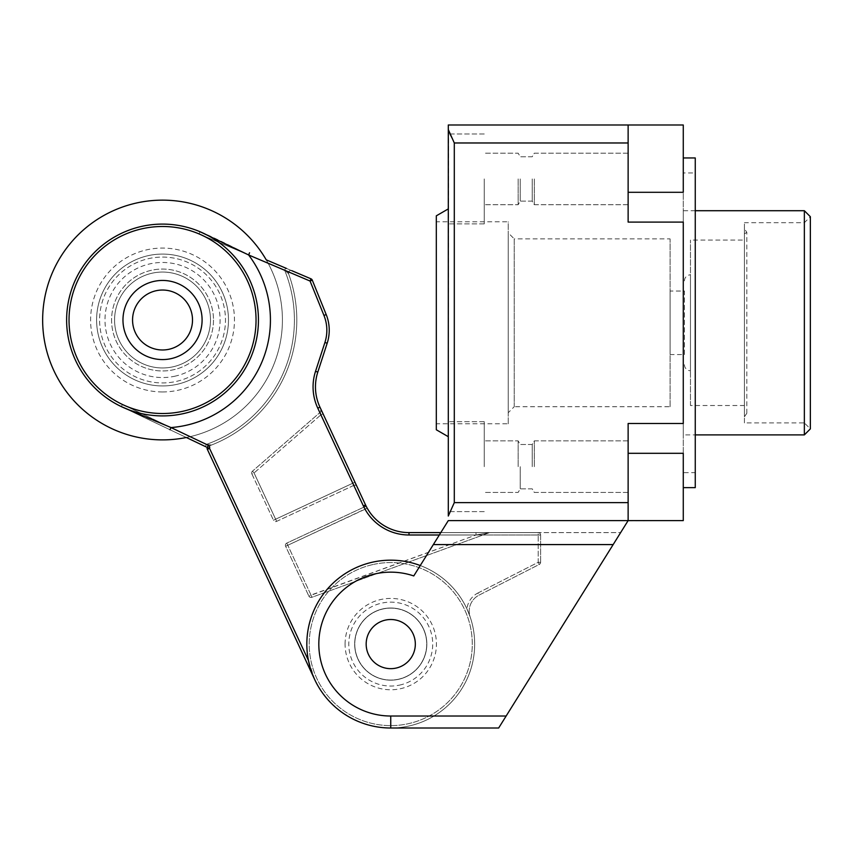 <?xml version="1.0" encoding="UTF-8"?>
<svg xmlns="http://www.w3.org/2000/svg" width="853" height="853" viewBox="0 0 853 853"><rect width="100%" height="100%" fill="white"/><g stroke="black" fill="none" stroke-linecap="round" stroke-linejoin="round"><path stroke-width="0.64" stroke-dasharray="4.26 3.2" d="M162.539 385.94A65.937 65.937 0 0 1 96.602 320.003A65.937 65.937 0 0 1 162.539 254.077A65.937 65.937 0 0 0 96.602 320.003A65.937 65.937 0 0 0 162.539 385.94A65.937 65.937 0 0 0 228.476 320.003A65.937 65.937 0 0 0 162.539 254.077A65.937 65.937 0 0 1 228.476 320.003A65.937 65.937 0 0 1 162.539 385.94A65.937 65.937 0 0 1 96.602 320.003A65.937 65.937 0 0 1 162.539 254.077A65.937 65.937 0 0 1 228.476 320.003A65.937 65.937 0 0 1 162.539 385.94A65.937 65.937 0 0 1 96.602 320.003A65.937 65.937 0 0 1 162.539 254.077A65.937 65.937 0 0 1 228.476 320.003A65.937 65.937 0 0 1 162.539 385.94M162.539 391.943A71.929 71.929 0 0 1 90.599 320.003A71.929 71.929 0 0 1 162.539 248.074A71.929 71.929 0 0 1 234.468 320.003A71.929 71.929 0 0 1 162.539 391.943M312.283 280.147A2.399 2.399 0 0 0 310.993 278.835L310.065 281.042L312.283 280.147A2.399 2.399 0 0 0 310.993 278.835L266.221 259.834A119.889 119.889 0 0 1 186.338 437.504L121.361 406.636A95.909 95.909 0 0 1 142.59 226.194A95.909 95.909 0 0 1 256.188 299.339A95.909 95.909 0 0 1 182.478 413.822A95.909 95.909 0 0 0 200.007 231.728A95.909 95.909 0 0 1 182.478 413.822A95.909 95.909 0 0 1 68.88 340.678A95.909 95.909 0 0 1 142.59 226.194A95.909 95.909 0 0 0 121.361 406.636L121.361 406.636A95.909 95.909 0 0 0 182.478 413.822A95.909 95.909 0 0 1 121.361 406.636C128.227 410.261 144.775 417.234 171.016 427.566A107.894 107.894 0 0 0 248.618 254.962C222.654 241.804 206.447 234.053 200.007 231.728A95.909 95.909 0 0 0 142.59 226.194A95.909 95.909 0 0 1 200.007 231.728A95.909 95.909 0 0 0 67.28 308.797A95.909 95.909 0 0 0 121.361 406.636L207.29 447.473L208.697 446.098L207.29 447.473L205.349 446.546L207.29 447.473L208.324 445.309L171.016 427.566L169.982 429.741M162.539 439.892A119.889 119.889 0 0 1 42.65 320.003A119.889 119.889 0 0 1 162.539 200.124A119.889 119.889 0 0 1 282.418 320.003A119.889 119.889 0 0 1 162.539 439.892M213.485 320.003A50.956 50.956 0 0 1 162.539 370.959A50.956 50.956 0 0 1 111.583 320.003A50.956 50.956 0 0 1 162.539 269.058A50.956 50.956 0 0 1 213.485 320.003A50.956 50.956 0 0 1 162.539 370.959A50.956 50.956 0 0 1 111.583 320.003A50.956 50.956 0 0 1 162.539 269.058A50.956 50.956 0 0 1 213.485 320.003M210.488 320.003A47.949 47.949 0 0 1 162.539 367.963A47.949 47.949 0 0 1 114.579 320.003A47.949 47.949 0 0 1 162.539 272.054A47.949 47.949 0 0 1 210.488 320.003A47.949 47.949 0 0 1 162.539 367.963A47.949 47.949 0 0 1 114.579 320.003A47.949 47.949 0 0 1 162.539 272.054A47.949 47.949 0 0 1 210.488 320.003M162.539 257.073A62.941 62.941 0 0 1 225.469 320.003A62.941 62.941 0 0 1 162.539 382.944A62.941 62.941 0 0 1 99.598 320.003A62.941 62.941 0 0 1 162.539 257.073A62.941 62.941 0 0 1 225.469 320.003A62.941 62.941 0 0 1 162.539 382.944A62.941 62.941 0 0 1 99.598 320.003A62.941 62.941 0 0 1 162.539 257.073M420.252 565.528A83.925 83.925 0 0 0 306.835 644.09A83.925 83.925 0 0 1 420.252 565.528L447.537 521.823L420.252 565.528A83.925 83.925 0 0 0 306.835 644.09A83.925 83.925 0 0 0 390.749 728.014L498.653 728.014L628.128 520.607L628.128 423.504L628.128 453.306L628.128 423.504L683.274 423.504L683.274 322.797L683.274 434.891L695.259 434.891M306.835 644.09A83.925 83.925 0 0 0 390.749 728.014A83.925 83.925 0 0 1 306.835 644.09A83.925 83.925 0 0 0 390.749 728.014L498.653 728.014L620.643 532.603L440.809 532.603L413.758 575.935A71.929 71.929 0 0 0 319.939 631.433A71.929 71.929 0 0 0 390.759 716.019L506.138 716.019L627.36 521.833M804.358 434.891L804.358 210.712M695.259 210.712L683.274 210.712L683.274 434.891M684.469 364.743L684.469 364.764A5.992 5.992 0 0 0 690.461 370.756L690.461 274.847L690.461 370.756M684.469 280.861L684.469 280.84A5.992 5.992 0 0 1 690.461 274.847M448.529 131.255L448.294 516.033L454.297 502.63L628.128 502.63M448.294 178.938L448.294 133.985L448.294 178.938M448.294 466.666L448.294 421.702L448.294 466.666M448.294 436.693L448.294 208.91L448.294 436.693M436.309 215.83L436.309 429.773M436.309 221.801L436.309 423.802L436.309 221.801L508.239 221.801L508.239 423.802L436.309 423.802M508.239 423.802L508.239 221.801M508.239 412.713L508.239 232.89L508.239 412.713L514.231 406.721L514.231 238.883L508.239 232.89M514.231 406.721L514.231 238.883L670.085 238.883L670.085 406.721L514.231 406.721M670.085 406.721L670.085 238.883M670.085 354.571L670.085 291.033L670.085 354.571L684.469 354.571L684.469 291.033L670.085 291.033M684.469 354.571L684.469 291.033M690.461 405.516L690.461 240.077L690.461 405.516L744.413 405.516L744.413 240.077L690.461 240.077M744.413 405.516L744.413 240.077M744.413 411.647L744.413 233.946L744.413 411.647L746.812 413.31L746.812 232.283L744.413 233.946M746.812 413.31L746.812 232.283L744.413 228.828L744.413 416.776L746.812 413.31M744.413 416.776L744.413 228.828M744.413 422.907L744.413 222.697L744.413 422.907L804.358 422.907L804.358 222.697L744.413 222.697M804.358 222.697L804.358 422.907L810.35 428.899L810.35 216.705L804.358 222.697M683.274 210.712L683.274 423.504L628.128 423.504L683.274 423.504L683.274 222.1L683.274 322.797L683.274 222.1L628.128 222.1L628.128 124.986L448.294 124.986M683.274 172.946L683.274 472.658L683.274 172.946L695.259 172.946L695.259 472.658L683.274 472.658M695.259 487.639L695.259 157.954M695.259 472.658L695.259 172.946M628.021 520.778L683.274 520.607L683.274 453.306L683.274 487.639L683.274 453.306L628.128 453.306L628.128 520.607L628.128 453.306M628.128 124.986L683.274 124.986L683.274 192.298L683.274 157.954L683.274 192.298L628.128 192.298L628.128 222.1L628.128 124.986L628.128 192.298M628.128 142.973L454.297 142.973L449.051 132.908M628.128 466.666L628.128 440.884L628.128 466.666M628.128 178.938L628.128 204.709L628.128 178.938M534.298 178.938L534.298 204.709L534.298 178.938M532.219 178.938L532.219 201.116L532.219 178.938M520.223 178.938L520.223 201.116L520.223 178.938M518.155 178.938L518.155 204.709L518.155 178.938M484.259 178.938L484.259 223.891L484.259 178.938M534.298 466.666L534.298 440.884L534.298 466.666M532.219 466.666L532.219 444.488L532.219 466.666M520.223 466.666L520.223 488.844L520.223 466.666M518.155 466.666L518.155 440.884L518.155 466.666M484.259 466.666L484.259 421.702L484.259 466.666M448.294 520.607L628.128 520.607L448.294 520.607L628.128 520.607L448.294 520.607L628.128 520.607L620.643 532.603L440.809 532.603L538.211 532.603L538.211 534.991L540.61 534.991L538.211 534.991L538.211 532.603L408.992 532.603A47.949 47.949 0 0 1 365.532 504.912L367.153 508.068L365.063 509.241L364.146 507.61L365.063 509.241A50.348 50.348 0 0 0 408.992 534.991A50.348 50.348 0 0 1 363.367 505.925L317.785 408.182A50.348 50.348 0 0 1 315.525 371.343L324.908 342.49L327.179 343.226A41.957 41.957 0 0 0 326.187 314.544L323.959 315.439L310.065 281.042L248.618 254.962L249.556 252.755M345.081 644.09A45.678 45.678 0 0 1 390.749 598.411A45.678 45.678 0 0 1 436.427 644.09A45.678 45.678 0 0 1 390.749 689.768A45.678 45.678 0 0 1 345.081 644.09M426.841 644.09A36.082 36.082 0 0 1 390.749 680.172A36.082 36.082 0 0 1 354.667 644.09A36.082 36.082 0 0 1 390.749 608.008A36.082 36.082 0 0 1 426.841 644.09A36.082 36.082 0 0 1 390.749 680.172A36.082 36.082 0 0 1 354.667 644.09A36.082 36.082 0 0 1 390.749 608.008A36.082 36.082 0 0 1 426.841 644.09M366.172 644.09A24.577 24.577 0 0 1 390.749 619.513A24.577 24.577 0 0 1 415.326 644.09A24.577 24.577 0 0 1 390.749 668.667A24.577 24.577 0 0 1 366.172 644.09M390.749 716.019L390.749 728.014A83.925 83.925 0 0 0 406.135 726.585A83.925 83.925 0 0 1 390.749 728.014L498.653 728.014L506.138 716.019M683.274 222.1L628.128 222.1L683.274 222.1M172.509 366.918A47.949 47.949 0 0 0 209.443 310.034A47.949 47.949 0 0 0 152.57 273.099A47.949 47.949 0 0 0 115.624 329.983A47.949 47.949 0 0 0 172.509 366.918A47.949 47.949 0 0 0 209.443 310.034A47.949 47.949 0 0 0 152.57 273.099A47.949 47.949 0 0 0 115.624 329.983A47.949 47.949 0 0 0 172.509 366.918M174.502 376.29A57.546 57.546 0 0 0 218.826 308.04A57.546 57.546 0 0 0 150.576 263.726A57.546 57.546 0 0 0 106.252 331.977A57.546 57.546 0 0 0 174.502 376.29M322.583 412.799L356.981 486.551L323.074 413.844L320.899 414.857L320.365 412.148L252.499 471.144L320.365 412.148L320.899 414.857L254.066 472.957L251.902 473.969L273.461 520.213L251.902 473.969A2.399 2.399 0 0 1 252.499 471.144A2.399 2.399 0 0 0 251.902 473.969L254.066 472.957L320.899 414.857L353.792 485.4L276.649 521.364A2.399 2.399 0 0 1 273.461 520.213L275.636 519.2L273.461 520.213A2.399 2.399 0 0 0 276.649 521.364L353.792 485.4L320.899 414.857L323.074 413.844L322.669 412.969M406.135 726.585A83.925 83.925 0 0 0 473.052 627.669A83.925 83.925 0 0 0 373.305 562.01A83.925 83.925 0 0 1 472.679 625.921A83.925 83.925 0 0 1 408.203 726.18A83.925 83.925 0 0 1 311.825 672.601A83.925 83.925 0 0 1 373.305 562.01A83.925 83.925 0 0 0 308.455 660.489A83.925 83.925 0 0 1 373.305 562.01A83.925 83.925 0 0 0 308.21 628.928A83.925 83.925 0 0 1 466.932 608.903A83.925 83.925 0 0 0 373.305 562.01A83.925 83.925 0 0 0 311.825 672.601M398.234 679.276A35.965 35.965 0 0 0 425.935 636.615A35.965 35.965 0 0 0 383.274 608.914A35.965 35.965 0 0 0 355.573 651.564A35.965 35.965 0 0 0 398.234 679.276A35.965 35.965 0 0 0 425.935 636.615A35.965 35.965 0 0 0 383.274 608.914A35.965 35.965 0 0 0 355.573 651.564A35.965 35.965 0 0 0 398.234 679.276M399.481 685.13A41.957 41.957 0 0 0 431.799 635.368A41.957 41.957 0 0 0 382.027 603.05A41.957 41.957 0 0 0 349.709 652.812A41.957 41.957 0 0 0 399.481 685.13M310.161 667.472L311.366 671.3M312.87 675.331L313.52 676.919M314.693 679.553L308.455 660.489L209.529 448.347L207.354 449.36M539.299 564.43A2.399 2.399 0 0 0 540.61 562.298A2.399 2.399 0 0 1 539.299 564.43L479.023 595.149L477.936 593.006A20.376 20.376 0 0 0 466.932 608.903A20.376 20.376 0 0 1 477.936 593.006L479.023 595.149A17.988 17.988 0 0 0 470.174 616.975L466.932 608.903L470.174 616.975A17.988 17.988 0 0 1 479.023 595.149L539.299 564.43A2.399 2.399 0 0 0 540.61 562.298L538.211 562.298L539.299 564.43L538.211 562.298L540.61 562.298L540.61 534.991A2.399 2.399 0 0 0 538.211 532.603A2.399 2.399 0 0 1 540.61 534.991A2.399 2.399 0 0 0 538.211 532.603M540.61 562.298L540.61 534.991M291.758 270.668L285.606 268.055L291.758 270.668A2.399 2.399 0 0 0 288.57 273.706A2.399 2.399 -67 0 1 291.758 270.668M286.565 268.46L285.606 268.055L284.667 270.262L288.57 273.706L284.667 270.262L285.606 268.055M205.434 446.588L206.383 444.381L211.544 445.021L206.383 444.381L205.349 446.546L206.682 447.175M182.478 413.822A95.909 95.909 0 0 1 121.361 406.636L122.395 404.461A93.51 93.51 0 0 1 141.683 228.849A93.51 93.51 0 0 1 199.069 233.935L284.667 270.262A131.874 131.874 0 0 1 206.383 444.381A131.874 131.874 0 0 0 284.667 270.262L199.069 233.935L200.007 231.728A95.909 95.909 0 0 0 141.15 226.514A95.909 95.909 0 0 1 142.59 226.194M367.067 507.919L366.523 506.906M367.153 508.068A47.949 47.949 0 0 0 408.992 532.603A47.949 47.949 0 0 1 367.153 508.068A47.949 47.949 0 0 0 408.992 532.603A47.949 47.949 0 0 1 367.153 508.068L285.616 546.283L308.839 596.066L285.616 546.283A2.399 2.399 0 0 1 286.779 543.105L363.922 507.13L286.779 543.105A2.399 2.399 0 0 0 285.616 546.283L365.063 509.241A50.348 50.348 0 0 0 408.992 534.991L476.017 534.991L489.217 532.741L476.017 534.991L408.992 534.991L538.211 534.991L439.316 534.991M476.017 532.603L476.017 534.991L308.839 596.066A2.399 2.399 0 0 0 311.825 597.313L489.217 532.741L311.825 597.313A2.399 2.399 0 0 1 308.839 596.066L311.004 595.053L287.792 545.27L311.004 595.053L476.017 534.991L476.017 532.603M315.525 371.343L317.806 372.079A47.949 47.949 0 0 0 319.96 407.169L365.084 503.942A2.399 2.399 0 0 1 363.922 507.13L363.922 507.13A2.399 2.399 0 0 0 365.084 503.942A2.399 2.399 0 0 1 363.922 507.13M322.338 412.287L320.963 409.323A2.399 2.399 0 0 1 320.365 412.148L320.963 409.333A2.399 2.399 155 0 1 320.365 412.148L320.963 409.323L322.573 412.767M321.368 410.186L321.645 410.783M356.981 486.551A2.399 2.399 0 0 0 353.792 485.4A2.399 2.399 0 0 1 356.981 486.551A2.399 2.399 0 0 0 353.792 485.4M156.302 290.692A29.972 29.972 0 0 1 191.85 313.776A29.972 29.972 0 0 1 168.766 349.325A29.972 29.972 0 0 1 133.217 326.241A29.972 29.972 0 0 1 156.302 290.692M211.544 445.021A134.273 134.273 0 0 0 288.57 273.706A134.273 134.273 0 0 1 211.544 445.021L208.697 446.098L211.544 445.021A134.273 134.273 0 0 0 288.57 273.706L288.719 271.712M454.297 142.973L454.297 502.63M613.158 544.587L433.335 544.587M143.091 228.54A93.51 93.51 0 0 1 253.853 299.861A93.51 93.51 0 0 1 181.977 411.477A93.51 93.51 0 0 1 71.225 340.155A93.51 93.51 0 0 1 143.091 228.54M252.499 471.144L254.066 472.957L252.499 471.144M375.81 563.95A81.525 81.525 0 0 0 373.806 564.355A81.525 81.525 0 0 1 470.344 626.443A81.525 81.525 0 0 1 407.702 723.834A81.525 81.525 0 0 1 314.075 671.791A81.525 81.525 0 0 1 373.806 564.355A81.525 81.525 0 0 0 310.801 660.041A81.525 81.525 0 0 0 407.702 723.834A81.525 81.525 0 0 0 470.696 628.139A81.525 81.525 0 0 0 375.81 563.95M477.936 593.006L538.211 562.298L538.211 534.991L538.211 562.298L477.936 593.006M408.203 726.18A83.925 83.925 0 0 0 473.052 627.669A83.925 83.925 0 0 0 375.363 561.594M408.992 532.603L408.992 534.991M209.529 448.347A2.399 2.399 0 0 0 208.324 445.309M365.532 504.912L366.172 506.224L365.532 504.912A2.399 1.866 155 0 1 364.146 507.61A2.399 1.866 -25 0 0 365.532 504.912L363.367 505.925M490.038 532.603A2.399 2.399 0 0 0 489.217 532.741A2.399 2.399 90 0 1 490.038 532.603M354.955 482.212L275.636 519.2L254.066 472.957L275.636 519.2L354.955 482.212M311.825 597.313L311.004 595.053L311.825 597.313M286.779 543.105L287.792 545.27L286.779 543.105M276.649 521.364L275.636 519.2L276.649 521.364M319.96 407.169L317.785 408.182M202.342 232.752A95.909 95.909 0 0 0 200.007 231.728L199.069 233.935A93.51 93.51 0 0 0 77.25 281.661A93.51 93.51 0 0 0 122.395 404.461L206.383 444.381L122.395 404.461L121.361 406.636M628.128 204.709L534.298 204.709L532.219 201.116L520.223 201.116L518.155 204.709L484.259 204.709L518.155 204.709L520.223 201.116L532.219 201.116L534.298 204.709L628.128 204.709M628.128 153.167L534.298 153.167L532.219 156.76L520.223 156.76L518.155 153.167L484.259 153.167L518.155 153.167L520.223 156.76L532.219 156.76L534.298 153.167L628.128 153.167M484.259 133.985L448.294 133.985L484.259 133.985M484.259 223.891L448.294 223.891L484.259 223.891M628.128 492.437L534.298 492.437L532.219 488.844L520.223 488.844L518.155 492.437L484.259 492.437L518.155 492.437L520.223 488.844L532.219 488.844L534.298 492.437L628.128 492.437M628.128 440.884L534.298 440.884L532.219 444.488L520.223 444.488L518.155 440.884L484.259 440.884L518.155 440.884L520.223 444.488L532.219 444.488L534.298 440.884L628.128 440.884M484.259 421.702L448.294 421.702L484.259 421.702M484.259 511.619L448.294 511.619L484.259 511.619M320.995 409.397L322.253 412.106M288.57 273.706L288.421 273.003M290.478 270.508L291.747 270.668"/><path stroke-width="1.28" d="M205.349 446.546L186.338 437.504A119.889 119.889 0 0 1 42.65 320.003A119.889 119.889 0 0 1 266.221 259.834L286.469 268.428M306.835 644.09A83.925 83.925 0 0 1 420.252 565.528A83.925 83.925 0 0 0 308.21 628.928A83.925 83.925 0 0 0 390.749 728.014A83.925 83.925 0 0 1 306.835 644.09M804.358 434.891L810.35 428.899L810.35 216.705L804.358 210.712L804.358 434.891L695.259 434.891M448.294 516.033L448.294 124.986L448.294 129.571L454.297 142.973L454.297 502.63L448.294 516.033M448.294 208.91L436.309 215.83L436.309 429.773L448.294 436.693M683.274 157.954L695.259 157.954L695.259 487.639L683.274 487.639M628.128 192.298L683.274 192.298L683.274 124.986L628.128 124.986L628.128 222.1L683.274 222.1L683.274 423.504L628.128 423.504L628.128 520.607L683.274 520.607L683.274 453.306L628.128 453.306M449.051 132.908L448.529 131.255M627.36 521.833L628.021 520.778M448.294 520.607L628.128 520.607L613.158 544.587L433.335 544.587L448.294 520.607L440.809 532.603L408.992 532.603A47.949 47.949 0 0 1 365.532 504.912L319.96 407.169A47.949 47.949 0 0 1 317.806 372.079L327.179 343.226A41.957 41.957 0 0 0 326.187 314.544L312.283 280.147A2.399 2.399 0 0 0 310.993 278.835L291.758 270.668M415.326 644.09A24.577 24.577 0 0 1 390.749 668.667A24.577 24.577 0 0 1 366.172 644.09A24.577 24.577 0 0 1 390.749 619.513A24.577 24.577 0 0 1 415.326 644.09M613.158 544.587L498.653 728.014L390.749 728.014L390.749 716.019M433.335 544.587L413.758 575.935A71.929 71.929 0 0 0 320.003 631.092A71.929 71.929 0 0 0 390.759 716.019L506.138 716.019M628.128 124.986L448.294 124.986M121.361 406.636L171.016 427.566L208.324 445.309A2.399 2.399 0 0 1 209.529 448.347L207.354 449.36L314.693 679.553L207.354 449.36A2.399 2.399 0 0 1 207.29 447.473L209.529 448.347L207.29 447.473A2.399 2.399 0 0 0 207.354 449.36A2.399 2.399 0 0 1 207.29 447.473L206.789 447.228M439.316 534.991L408.992 534.991A50.348 50.348 0 0 1 363.367 505.925L317.785 408.182A50.348 50.348 0 0 1 315.525 371.343L324.908 342.49A39.558 39.558 0 0 0 323.959 315.439L310.065 281.042L248.618 254.962L200.007 231.728M144.658 225.778A95.909 95.909 0 0 0 123.131 407.446A95.909 95.909 0 0 0 256.561 301.098A95.909 95.909 0 0 0 144.658 225.778A95.909 95.909 0 0 1 256.561 301.098A95.909 95.909 0 0 1 182.478 413.822M156.302 290.692A29.972 29.972 0 0 1 191.85 313.776A29.972 29.972 0 0 1 168.766 349.325A29.972 29.972 0 0 1 133.217 326.241A29.972 29.972 0 0 1 156.302 290.692M154.308 281.309A39.558 39.558 0 0 1 201.233 311.782A39.558 39.558 0 0 1 170.76 358.708A39.558 39.558 0 0 1 123.834 328.234A39.558 39.558 0 0 1 154.308 281.309M209.529 448.347L308.455 660.489L310.161 667.472M311.366 671.3L312.87 675.331M313.52 676.919L314.693 679.553M310.993 278.835L310.065 281.042L312.283 280.147L326.187 314.544L323.959 315.439A39.558 39.558 0 0 1 324.908 342.49L327.179 343.226L317.806 372.079L315.525 371.343M206.021 446.865L205.434 446.588M365.969 505.818L366.523 506.906M365.084 503.942L366.129 506.138M322.669 412.969L322.338 412.287M321.368 410.186L321.027 409.461M321.645 410.783L322.039 411.636M322.114 411.807L322.583 412.799M454.297 502.63L628.128 502.63M628.128 142.973L454.297 142.973M249.556 252.755L248.618 254.962A107.894 107.894 0 0 1 171.016 427.566L169.982 429.741M145.106 228.135A93.51 93.51 0 0 0 124.122 405.26A93.51 93.51 0 0 0 254.205 301.567A93.51 93.51 0 0 0 145.106 228.135M142.59 226.194A95.909 95.909 0 0 0 123.131 407.446M308.21 628.928A83.925 83.925 0 0 0 390.749 728.014M408.992 534.991L408.992 532.603M363.367 505.925L365.532 504.912M317.785 408.182L319.96 407.169M208.324 445.309L207.29 447.473M804.358 210.712L695.259 210.712M322.253 412.106L322.573 412.767"/></g></svg>
